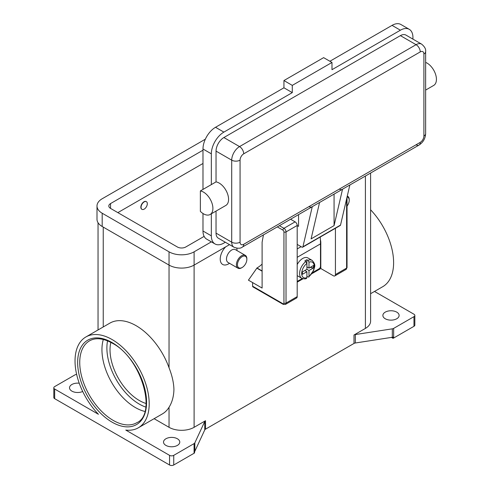 <?xml version="1.0" encoding="UTF-8"?>
<svg xmlns="http://www.w3.org/2000/svg" width="490" height="490" viewBox="0 0 490 490"><rect width="100%" height="100%" fill="white"/><g stroke="black" fill="none" stroke-linecap="round" stroke-linejoin="round"><path stroke-width="0.73" d="M304.823 270.517L306.911 271.723L302.41 274.32L302.41 271.907L306.911 269.31L306.911 263.381L305.87 261.556A10.339 5.972 120 0 0 299.978 270.651A10.339 5.972 120 0 0 301.742 278.265L297.565 275.852A10.339 5.972 -60 0 1 297.197 275.613M297.197 264.582A10.339 5.972 -60 0 1 302.734 258.457A10.339 5.972 -60 0 1 307.904 257.942L312.081 260.355A10.339 5.972 120 0 0 307.959 260.349L309 262.175L309 268.104L313.502 265.507L313.502 267.92L309 270.517L306.911 269.31M305.87 261.556L304.823 260.956A10.339 5.972 -60 0 1 305.87 260.264A10.339 5.972 -60 0 1 306.911 259.749L307.959 260.349M320.227 237.05A89.37 51.597 -120 0 1 320.491 243.861L320.491 266.297A2.07 1.194 -60 0 1 320.062 267.736A2.07 1.194 -60 0 1 319.033 268.826L312.694 272.489M282.889 303.684L252.601 286.197A1.476 0.851 120 0 0 252.907 286.871L283.196 304.364L285.413 304.437L296.591 297.981A2.952 1.703 -120 0 0 297.197 296.628L297.197 225.467L286.025 231.923A1.476 0.851 180 0 1 284.978 232.174A1.476 0.851 180 0 1 283.937 231.923L283.937 303.083A1.476 0.851 60 0 1 282.889 303.684A1.476 0.851 -60 0 0 283.196 304.364L252.907 286.871A1.476 0.851 120 0 0 253.642 286.797M346.608 198.952L346.608 268.104A1.476 0.851 0 0 0 347.036 267.503L347.036 197.096M206.639 194.548A13.297 7.675 60 0 1 210.155 214.485A13.297 7.675 60 0 1 200.373 211.398L200.373 190.929A13.297 7.675 60 0 1 206.639 194.548M420.242 51.909A5.911 3.412 -120 0 0 419.017 47.793A5.911 3.412 -120 0 0 416.065 44.676L239.543 146.59A5.911 3.412 60 0 1 242.495 149.707A5.911 3.412 60 0 1 243.72 153.823L420.242 51.909A5.17 2.983 -60 0 1 423.899 54.023A5.911 3.412 0 0 0 425.632 51.609C426.049 49.196 424.708 46.697 421.602 44.125L405.934 35.084A11.08 6.394 120 0 0 400.397 35.629L223.875 137.543A11.08 6.394 120 0 0 216.041 151.11L216.041 181.888A13.297 7.675 60 0 1 222.307 185.502A13.297 7.675 60 0 1 225.823 205.445L210.155 214.485M425.632 62.383A13.297 7.675 60 0 1 430.165 65.501A13.297 7.675 60 0 1 433.681 85.438L425.632 90.087M334.07 194.12L334.07 225.621L311.089 238.893L319.572 202.45L312.259 206.67A5.911 3.412 60 0 1 311.959 206.884L242.495 246.991A5.911 3.412 -120 0 0 243.72 244.283A5.17 2.983 -60 0 1 240.063 242.17L240.063 160.157A5.17 2.983 -60 0 1 243.72 153.823M223.875 137.543L239.543 146.59A11.08 6.394 120 0 0 231.709 160.157L231.709 242.17A11.08 6.394 120 0 0 234.006 247.242C237.785 248.644 240.614 248.559 242.495 246.991L311.959 206.884A5.911 3.412 60 0 1 309 206.596M312.259 206.67L302.924 246.782A1.476 0.851 60 0 1 302.649 247.199L340.25 225.486A1.476 0.851 -120 0 0 340.526 225.075L349.86 184.963L342.547 189.183A5.911 3.412 60 0 1 342.247 189.397L319.56 202.499L342.247 189.397A5.911 3.412 60 0 1 339.294 189.103M423.899 54.023L423.899 136.036A5.17 2.983 -60 0 1 420.242 142.37A5.911 3.412 60 0 1 419.017 145.077L349.848 185.012L419.017 145.077A5.911 3.412 60 0 1 416.065 144.783M425.632 51.609L425.632 133.623A5.911 3.412 0 0 1 423.899 136.036M246.856 259.363L246.856 258.757A7.387 4.263 120 0 0 245.325 255.376A7.387 4.263 120 0 0 241.631 255.743A7.387 4.263 120 0 0 236.805 262.248A7.387 4.263 120 0 0 237.938 268.171A7.387 4.263 120 0 0 241.631 267.803L242.152 267.503A6.646 3.84 120 0 0 246.856 259.363A6.646 3.84 120 0 0 242.152 256.65A6.646 3.84 120 0 0 237.454 264.79A6.646 3.84 120 0 0 242.152 267.503L241.631 267.803M245.325 255.376L235.402 249.649A7.387 4.263 120 0 0 231.709 250.016A7.387 4.263 120 0 0 226.882 256.521A7.387 4.263 120 0 0 228.015 262.438L237.938 268.171M228.573 263.883L229.547 263.326L228.573 263.883A11.815 6.823 -60 0 1 220.353 260.686A11.815 6.823 -60 0 1 225.67 246.868M144.176 209.126A4.435 2.56 120 0 0 147.074 205.224A4.435 2.56 120 0 0 146.394 201.672A4.435 2.56 120 0 0 144.176 201.892A4.435 2.56 120 0 0 141.285 205.794A4.435 2.56 120 0 0 141.965 209.346A4.435 2.56 120 0 0 144.176 209.126M141.861 209.285A4.435 2.56 -60 0 1 141.757 209.224A4.435 2.56 -60 0 1 141.077 205.678A4.435 2.56 -60 0 1 143.968 201.77A4.435 2.56 -60 0 1 146.185 201.549A4.435 2.56 -60 0 1 146.29 201.617M144.881 411.447A47.267 27.293 60 0 1 135.375 407.551A47.267 27.293 60 0 1 101.945 349.658A47.267 27.293 60 0 1 103.329 339.478M110.838 342.388A41.362 23.881 -120 0 0 139.27 400.477A41.362 23.881 -120 0 0 146.112 403.49M54.666 389.017L98.441 414.295A52.436 30.276 60 0 1 75.031 360.977A52.436 30.276 60 0 1 85.891 336.967A52.436 30.276 60 0 1 126.304 351.018A52.436 30.276 60 0 1 149.193 403.791A52.436 30.276 60 0 1 138.333 427.795A52.436 30.276 60 0 1 125.783 430.073L169.558 455.351L169.558 464.998L54.666 398.664L54.666 389.017A2.952 1.703 180 0 1 53.802 387.81A2.952 1.703 180 0 1 54.666 386.604L74.995 374.868A2.952 1.703 180 0 1 75.607 374.599A2.952 1.703 180 0 1 76.317 374.427L76.642 374.378M85.891 336.967L109.919 323.1A52.436 30.276 60 0 1 169.038 367.763C172.106 375.53 173.742 382.776 173.932 389.507C173.742 396.459 172.106 402.376 169.038 407.251A52.436 30.276 60 0 1 162.355 413.928L138.333 427.795M370.599 209.781A52.436 30.276 60 0 1 393.611 262.677A52.436 30.276 60 0 1 382.745 286.687L370.599 293.7M354.001 334.995L354.001 343.441A2.952 1.703 180 0 1 354.613 343.165A2.952 1.703 180 0 1 355.324 342.994L355.324 334.554A2.952 1.703 0 0 0 354.613 334.725A2.952 1.703 0 0 0 354.001 334.995L365.405 328.41A17.726 10.235 0 0 0 370.599 321.177L370.599 173.031M154.105 418.687L169.038 427.311A17.726 10.235 0 0 0 194.107 427.311L205.512 420.726A2.952 1.703 0 0 0 205.041 421.082A2.952 1.703 0 0 0 204.746 421.492L194.836 442.85A2.952 1.703 180 0 1 194.536 443.26A2.952 1.703 180 0 1 194.071 443.615L173.742 455.351A2.952 1.703 180 0 1 171.647 455.853A2.952 1.703 180 0 1 169.558 455.351M194.071 443.615L194.071 453.262A2.952 1.703 0 0 0 194.536 452.907A2.952 1.703 0 0 0 194.555 452.895L194.555 451.688A2.952 1.703 0 0 0 194.836 451.29L204.746 429.932A2.952 1.703 180 0 1 205.041 429.522A2.952 1.703 180 0 1 205.512 429.166L205.512 420.726M393.648 338.039L393.648 328.392A2.952 1.703 180 0 1 393.035 328.661A2.952 1.703 180 0 1 392.319 328.833L392.319 337.273A2.952 1.703 0 0 0 393.011 337.114L393.011 338.321A2.952 1.703 0 0 0 393.035 338.308A2.952 1.703 0 0 0 393.648 338.039L413.977 326.303A2.952 1.703 0 0 0 414.84 325.097L414.84 315.444A2.952 1.703 180 0 1 413.977 316.65L413.977 326.303M374.501 291.446L413.977 314.237A2.952 1.703 180 0 1 414.84 315.444M169.558 464.998A2.952 1.703 0 0 0 171.647 465.5A2.952 1.703 0 0 0 173.742 464.998L173.742 455.351M54.666 398.664A2.952 1.703 0 0 1 53.802 397.457L53.802 387.81M396.741 312.13A8.122 4.692 180 0 1 399.123 315.444A8.122 4.692 180 0 1 394.107 319.78A8.122 4.692 180 0 1 385.25 318.763A8.122 4.692 180 0 1 382.874 315.444A8.122 4.692 180 0 1 387.89 311.113A8.122 4.692 180 0 1 396.741 312.13M82.706 391.479A8.122 4.692 180 0 1 71.901 391.13A8.122 4.692 180 0 1 69.519 387.81A8.122 4.692 180 0 1 79.239 383.211M177.392 438.771A8.122 4.692 180 0 1 179.775 442.084A8.122 4.692 180 0 1 174.758 446.421A8.122 4.692 180 0 1 165.908 445.404A8.122 4.692 180 0 1 163.525 442.084A8.122 4.692 180 0 1 168.542 437.754A8.122 4.692 180 0 1 177.392 438.771M392.319 337.273L355.324 342.994M354.001 343.441L205.512 429.166M194.071 453.262L173.742 464.998M393.011 338.321L391.437 337.408M355.324 334.554L392.319 328.833M236.86 248.21A11.815 6.823 -60 0 1 236.933 249.41L236.933 250.531M262.107 264.104A23.636 13.647 120 0 1 256.987 267.987L248.424 280.164L262.107 288.065L262.107 242.232L263.442 234.894M393.648 328.392L413.977 316.65M347.275 196.086A7.387 4.263 -60 0 1 347.686 196.276A7.387 4.263 -60 0 1 349.217 199.657L349.217 200.263A6.646 3.84 -60 0 1 347.036 206.1M347.073 196.943A6.646 3.84 -60 0 1 349.217 200.263M216.041 211.092L216.041 233.13A11.08 6.394 120 0 0 218.338 238.201L234.006 247.242M412.929 39.12L412.929 37.436A17.726 10.235 120 0 0 409.26 29.327A17.726 10.235 120 0 0 400.397 30.202L331.981 69.703L331.981 62.463L292.291 85.383L292.291 92.616L223.875 132.116A17.726 10.235 120 0 0 211.343 153.823L211.343 184.601L200.373 190.929M211.343 184.601L216.041 181.888M211.343 213.805L211.343 235.843A17.726 10.235 120 0 0 215.012 243.953A17.726 10.235 120 0 0 223.875 243.077L225.333 242.238M409.26 29.327L400.906 24.5A17.726 10.235 120 0 0 392.043 25.376L329.893 61.256M292.291 92.616L283.937 87.796L215.52 127.29A17.726 10.235 120 0 0 202.982 149.003L202.982 189.422M202.982 213.511L202.982 231.017A17.726 10.235 120 0 0 206.657 239.132L215.012 243.953M331.981 62.463L323.627 57.642L283.937 80.556L283.937 87.796M292.291 85.383L283.937 80.556M297.197 225.59L298.557 226.374L298.557 214.62M302.649 247.199A1.476 0.851 60 0 1 301.907 247.125L297.197 244.406M342.547 189.183L334.07 225.621M306.911 266.897L309 268.104M313.502 267.92L310.207 267.411M309 270.517L309 276.446L308.743 277.101L306.911 276.464M301.742 278.265C304.076 279.012 305.674 279.049 306.544 278.375L306.911 277.652L306.911 271.723M306.887 263.112L306.911 259.749M211.374 241.852L194.107 251.823A17.726 10.235 180 0 1 169.038 251.823L102.19 213.23A17.726 10.235 180 0 1 96.996 205.99A17.726 10.235 180 0 1 102.19 198.756L205.335 139.203M204.128 236.388L185.753 246.997A5.911 3.412 180 0 1 177.392 246.997L110.544 208.403A5.911 3.412 180 0 1 108.817 205.99A5.911 3.412 180 0 1 110.544 203.577L202.982 150.21M229.51 244.651L194.107 265.09A17.726 10.235 180 0 1 169.038 265.09L102.19 226.496A17.726 10.235 180 0 1 96.996 219.257L96.996 205.99M202.982 163.476L117.857 212.623M252.601 286.197L252.601 282.577M262.107 271.178L256.778 268.104M335.43 228.273L335.43 274.559A2.952 1.703 60 0 1 334.817 275.913A2.952 1.703 60 0 1 333.341 275.766L320.803 268.526L311.995 273.616M303.065 278.773L297.197 282.154M297.197 225.467A2.952 1.703 -120 0 0 295.109 221.854L290.576 219.232M320.368 239.212L320.803 241.993L320.803 268.526M297.197 281.432L302.25 278.516M320.478 242.183L320.803 241.993M107.555 340.862A45.791 26.436 -120 0 0 139.27 404.091A45.791 26.436 -120 0 0 145.793 407.092M285.413 304.437A2.952 1.703 -120 0 0 286.025 303.083A1.476 0.851 180 0 1 284.978 303.335A1.476 0.851 180 0 1 283.937 303.083M277.309 226.888L282.889 230.11A1.476 0.851 60 0 1 283.937 231.923M295.109 221.854L283.937 228.303A1.476 0.851 120 0 0 283.196 229.081A1.476 0.851 120 0 0 282.889 230.11M420.242 142.37L243.72 244.283M216.041 233.13L231.709 242.17A5.911 3.412 0 0 0 235.886 243.175A5.911 3.412 0 0 0 240.063 242.17M216.041 151.11L231.709 160.157A5.911 3.412 0 0 0 235.886 161.155A5.911 3.412 0 0 0 240.063 160.157M79.735 362.484A47.267 27.293 60 0 1 89.523 340.844C95.654 337.408 103.286 338.216 112.418 343.257C141.34 357.933 157.382 413.989 136.79 422.717A47.267 27.293 60 0 1 113.159 420.377A47.267 27.293 60 0 1 79.735 362.484M112.112 422.184A48.749 28.144 -120 0 0 146.584 402.284A48.749 28.144 -120 0 0 112.112 342.584A48.749 28.144 -120 0 0 77.647 362.484A48.749 28.144 -120 0 0 112.112 422.184M204.746 421.492L204.746 429.932M194.836 451.29L194.836 442.85M194.107 251.823L194.107 427.311M365.405 176.026L365.405 328.41M103.237 227.097L103.237 326.959M169.038 407.251L169.038 427.311M169.038 251.823L169.038 367.763M421.602 44.125A11.08 6.394 120 0 0 416.065 44.676L400.397 35.629M400.397 30.202L392.043 25.376M223.875 132.116L215.52 127.29M211.343 153.823L202.982 149.003M211.343 235.843L202.982 231.017M302.924 246.782L340.526 225.075M301.123 246.666L297.197 248.932M309 276.446A8.863 5.114 120 0 0 314.225 266.297A8.863 5.114 120 0 0 309 262.175M306.911 263.381A8.863 5.114 120 0 0 301.693 273.53A8.863 5.114 120 0 0 306.911 277.652M102.19 226.496L102.19 213.23M110.544 208.403L110.544 203.577M256.987 267.987L262.107 270.939M335.43 274.559L346.608 268.104A2.952 1.703 60 0 1 345.995 269.457L334.817 275.913M297.197 296.628L286.025 303.083L286.025 231.923A2.952 1.703 -120 0 0 283.937 228.303L279.398 225.682M320.491 243.861L297.197 257.311M98.043 329.954L98.043 222.717M347.686 196.276L347.281 196.043M419.017 145.077C423.146 142.37 425.351 138.554 425.632 133.623M308.743 277.101L313.747 270.253C314.176 266.983 316.669 265.445 312.081 260.355M347.036 267.503L345.995 269.457"/></g></svg>
